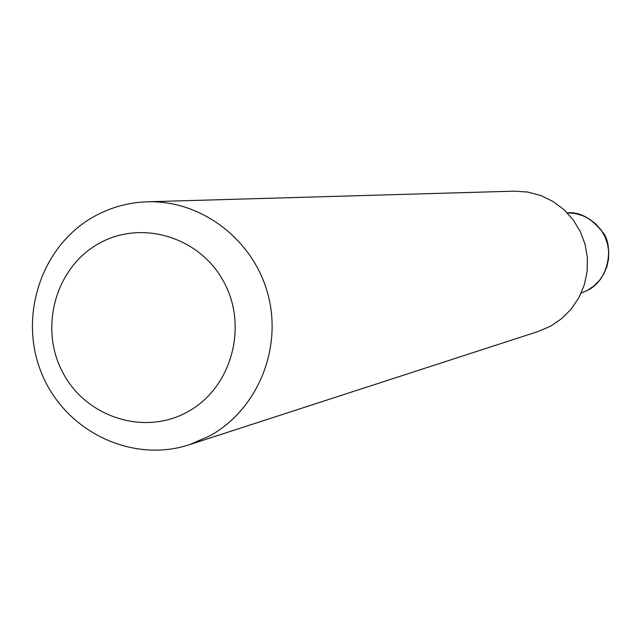 <?xml version="1.0" encoding="UTF-8"?>
<svg xmlns="http://www.w3.org/2000/svg" width="641" height="641" viewBox="0 0 641 641"><rect width="100%" height="100%" fill="white"/><g stroke="black" fill="none" stroke-linecap="round" stroke-linejoin="round"><path stroke-width="0.96" d="M187.813 411.738C231.321 388.061 248.444 327.038 223.901 282.072C200 236.745 140.892 219.07 98.249 243.892C55.246 268.058 38.861 328.248 62.89 372.725C86.279 417.563 144.65 436.08 187.813 411.738M209.791 435.856C257.442 409.735 282.665 348.784 267.922 294.275C253.483 239.686 201.41 200.032 147.342 201.795C127.984 202.452 109.875 207.564 93.025 217.123C40.599 246.841 17.892 317.808 42.162 374.592C65.847 431.633 132.118 463.587 189.399 444.702L209.791 435.856M189.399 444.702L538.552 331.357L550.595 326.165L561.788 318.545L571.355 308.898L578.943 297.576L584.255 284.989L587.1 271.592L587.38 257.874L585.081 244.341L580.273 231.489L573.15 219.791L563.976 209.671L553.071 201.49L540.852 195.553L527.759 192.068L514.274 191.154L147.342 201.795M587.565 290.293L593.975 285.934L599.455 280.429L603.798 273.971L606.859 266.8L608.517 259.164L608.718 251.344L607.452 243.628L604.767 236.281L600.753 229.582L595.561 223.757L589.375 219.03L582.429 215.56L574.961 213.477L567.245 212.844C579.817 211.722 591.675 218.252 602.836 232.427C612.628 243.051 611.298 278.699 587.637 290.269L581.147 293.121L587.565 290.293"/></g></svg>
